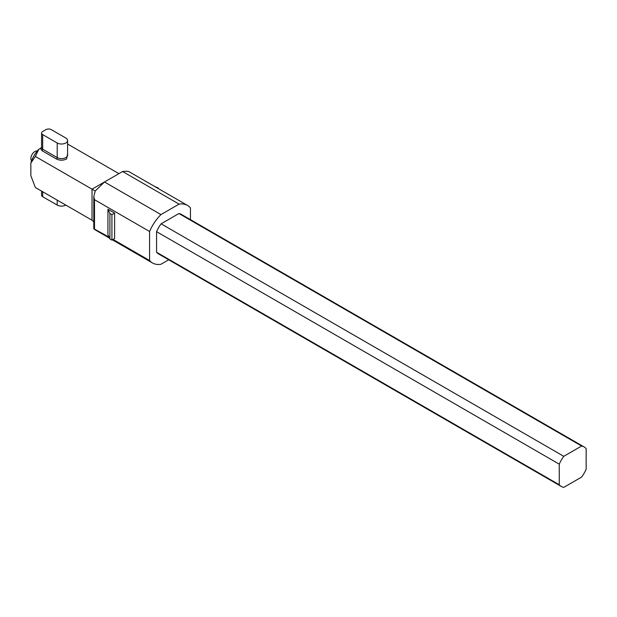 <?xml version="1.0" encoding="UTF-8"?>
<svg xmlns="http://www.w3.org/2000/svg" width="617" height="617" viewBox="0 0 617 617"><rect width="100%" height="100%" fill="white"/><g stroke="black" fill="none" stroke-linecap="round" stroke-linejoin="round"><path stroke-width="0.93" d="M67.592 153.78L66.613 158.978C63.212 160.574 59.803 160.574 56.394 158.978L41.879 150.594L40.452 148.311L38.809 149.26L35.346 156.448L92.026 189.172L104.474 181.992L95.211 191.015L92.026 189.172L92.026 220.223L35.346 187.499L30.85 175.714L30.85 163.05A20.538 11.854 -60 0 1 38.809 149.26M37.236 151.042A5.707 3.293 120 0 0 34.884 151.527A5.707 3.293 120 0 0 31.297 156.124A5.707 3.293 120 0 0 31.606 160.79M67.592 144.016L118.919 173.647M40.452 148.311L41.57 147.378M67.592 140.499A6.085 3.509 180 0 0 65.811 138.015L51.288 129.632A3.802 2.198 -0 0 0 45.913 129.632L42.681 131.498A3.802 2.198 -0 0 0 41.57 133.048A3.802 2.198 -0 0 0 42.681 134.599L57.204 142.99A6.085 3.509 180 0 0 63.836 143.746A6.085 3.509 180 0 0 67.592 140.499L67.592 155.098A6.085 3.509 -0 0 1 65.811 157.582A6.085 3.509 -0 0 1 57.204 157.582A1.141 0.656 -60 0 1 56.394 158.978M179.077 204.119A32.323 18.664 -60 0 1 187.522 205.43L128.853 171.588C127.858 171.194 125.775 171.164 122.606 171.518L104.474 181.992L160.944 214.593L179.077 204.119L122.606 171.518M35.346 156.448L30.85 163.05M65.811 205.091A6.085 3.509 0 0 1 57.204 205.091L42.681 196.707A3.802 2.198 180 0 1 41.57 195.149L41.57 191.093M92.026 220.223L93.799 221.85M95.211 191.015L93.799 196.63L93.799 228.753L95.211 229.863M93.799 196.63L94.501 199.692L149.576 231.483A32.323 18.664 -60 0 1 160.944 214.593M187.522 205.43A32.323 18.664 -60 0 1 190.445 207.89L190.445 219.652M168.703 259.796L160.944 264.277A32.323 18.664 -60 0 1 152.507 262.965A32.323 18.664 -60 0 1 149.576 260.505L113.073 239.435M109.078 237.129L93.799 228.753M94.501 199.692L94.501 228.714M149.576 260.505L149.576 231.483M559.257 464.154A22.821 13.173 -60 0 1 563.784 456.318L581.623 446.014A22.821 13.173 -60 0 1 584.114 446.932L181.421 214.438A22.821 13.173 120 0 0 178.93 213.521L161.091 223.824A22.821 13.173 120 0 0 156.564 231.66L156.564 252.26A22.821 13.173 120 0 0 158.6 253.957L561.293 486.451A22.821 13.173 -60 0 1 559.257 484.754L559.257 464.154L156.564 231.66M111.924 240.098L109.911 238.933L107.944 234.691L107.944 209.232L114.615 213.081L114.615 238.548L111.924 240.098L111.924 214.639L114.615 213.081M157.697 188.208L158.176 187.93L154.852 186.565M158.176 187.93L158.176 188.486M156.564 252.26L559.257 484.754M563.784 456.318L161.091 223.824M581.623 446.014L178.93 213.521M584.114 446.932A22.821 13.173 -60 0 1 586.15 448.628L586.15 469.228A22.821 13.173 -60 0 1 581.623 477.064L563.784 487.368A22.821 13.173 -60 0 1 561.293 486.451M111.924 214.639L109.911 213.474L107.944 209.232M109.911 238.933L109.911 213.474M41.57 133.048L41.57 147.64A3.802 2.198 -0 0 0 42.681 149.198A1.141 0.656 -60 0 1 41.879 150.594M42.681 134.599L42.681 149.198L57.204 157.582L57.204 142.99M42.681 196.707L42.681 191.733M57.204 205.091L57.204 200.124M152.507 262.965L112.41 239.82M109.564 238.177L94.972 229.755"/></g></svg>

